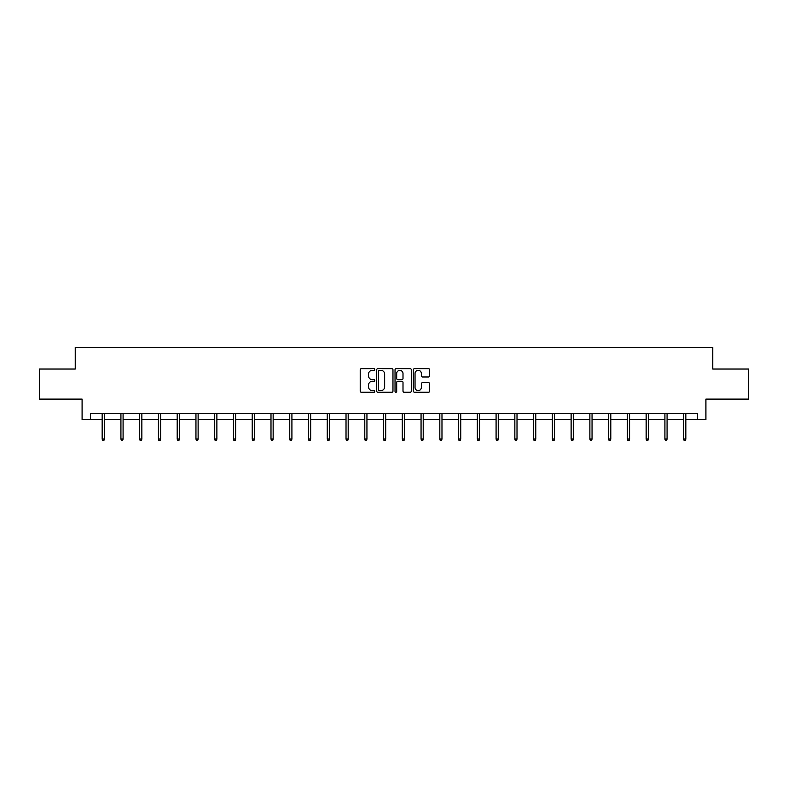 <?xml version="1.0" encoding="UTF-8"?>
<svg xmlns="http://www.w3.org/2000/svg" width="788" height="788" viewBox="0 0 788 788"><rect width="100%" height="100%" fill="white"/><g stroke="black" fill="none" stroke-linecap="round" stroke-linejoin="round"><path stroke-width="1.18" d="M374.763 369.483A0.827 0.827 0 0 0 373.936 368.656L361.396 368.656A1.182 1.182 0 0 0 360.214 369.838L360.214 391.084A1.182 1.182 0 0 0 361.396 392.266L373.936 392.266A0.827 0.827 0 0 0 374.763 391.439A0.827 0.827 0 0 0 373.936 390.612L372.31 390.612A3.773 3.773 0 0 1 368.538 386.829L368.538 385.066A3.773 3.773 0 0 1 372.31 381.284L373.936 381.284A0.827 0.827 0 0 0 374.763 380.456A0.827 0.827 0 0 0 373.936 379.639L372.31 379.639A3.773 3.773 0 0 1 368.538 375.856L368.538 374.083A3.773 3.773 0 0 1 372.31 370.311L373.936 370.311A0.827 0.827 0 0 0 374.763 369.483M428.495 376.979A1.182 1.182 0 0 0 429.677 375.797L429.677 369.838A1.182 1.182 0 0 0 428.495 368.656L414.567 368.656A1.182 1.182 0 0 0 413.385 369.838L413.385 391.084A1.182 1.182 0 0 0 414.567 392.266L428.495 392.266A1.182 1.182 0 0 0 429.677 391.084L429.677 383.884A1.182 1.182 0 0 0 428.495 382.702L422.535 382.702A1.182 1.182 0 0 0 421.353 383.884L421.353 387.45A3.162 3.162 0 0 1 418.192 390.612A3.162 3.162 0 0 1 415.04 387.45L415.04 373.463A3.162 3.162 0 0 1 418.192 370.311A3.162 3.162 0 0 1 421.353 373.463L421.353 375.797A1.182 1.182 0 0 0 422.535 376.979L428.495 376.979M90.502 419.541L90.502 413.533L697.498 413.533L697.498 419.541L705.91 419.541L705.91 399.102L748.6 399.102L748.6 369.04L712.766 369.04L712.766 347.39L75.234 347.39L75.234 369.04L39.4 369.04L39.4 399.102L82.09 399.102L82.09 419.541L102.164 419.541M392.966 369.838A1.182 1.182 0 0 0 391.784 368.656L377.856 368.656A1.182 1.182 0 0 0 376.684 369.838L376.684 391.084A1.182 1.182 0 0 0 377.856 392.266L391.784 392.266A1.182 1.182 0 0 0 392.966 391.084L392.966 369.838M396.216 368.656L410.144 368.656A1.182 1.182 0 0 1 411.316 369.838L411.316 391.084A1.182 1.182 0 0 1 410.144 392.266L404.175 392.266A1.182 1.182 0 0 1 403.003 391.084L403.003 382.466A1.182 1.182 0 0 0 401.821 381.284L397.861 381.284A1.182 1.182 0 0 0 396.689 382.466L396.689 391.439A0.827 0.827 0 0 1 395.862 392.266A0.827 0.827 0 0 1 395.034 391.439L395.034 369.838A1.182 1.182 0 0 1 396.216 368.656M104.331 419.541L120.928 419.541M123.086 419.541L139.683 419.541M141.85 419.541L158.437 419.541M160.604 419.541L177.202 419.541M179.368 419.541L195.956 419.541M198.123 419.541L214.72 419.541M216.877 419.541L233.475 419.541M235.642 419.541L252.229 419.541M254.396 419.541L270.993 419.541M273.15 419.541L289.748 419.541M291.915 419.541L308.502 419.541M310.669 419.541L327.266 419.541M329.433 419.541L346.021 419.541M348.188 419.541L364.785 419.541M366.942 419.541L383.539 419.541M385.706 419.541L402.294 419.541M404.461 419.541L421.058 419.541M423.215 419.541L439.812 419.541M441.979 419.541L458.567 419.541M460.734 419.541L477.331 419.541M479.498 419.541L496.085 419.541M498.252 419.541L514.85 419.541M517.007 419.541L533.604 419.541M535.771 419.541L552.358 419.541M554.525 419.541L571.123 419.541M573.28 419.541L589.877 419.541M592.044 419.541L608.631 419.541M610.798 419.541L627.396 419.541M629.563 419.541L646.15 419.541M648.317 419.541L664.914 419.541M667.072 419.541L683.669 419.541M685.836 419.541L697.498 419.541M379.156 370.311A0.827 0.827 0 0 0 378.329 371.138L378.329 389.784A0.827 0.827 0 0 0 379.156 390.612L380.87 390.612A3.773 3.773 0 0 0 384.642 386.829L384.642 374.083A3.773 3.773 0 0 0 380.87 370.311L379.156 370.311M403.003 373.522A3.162 3.162 0 0 0 399.841 370.37A3.162 3.162 0 0 0 396.689 373.522L396.689 378.457A1.182 1.182 0 0 0 397.861 379.639L401.821 379.639A1.182 1.182 0 0 0 403.003 378.457L403.003 373.522M102.164 439.044L102.647 440.61L103.849 440.61L104.331 439.044L102.164 439.044L102.164 413.533M104.331 439.044L104.331 413.533M120.928 439.044L121.411 440.61L122.613 440.61L123.086 439.044L120.928 439.044L120.928 413.533M123.086 439.044L123.086 413.533M139.683 439.044L140.166 440.61L141.367 440.61L141.85 439.044L139.683 439.044L139.683 413.533M141.85 439.044L141.85 413.533M158.437 439.044L158.92 440.61L160.122 440.61L160.604 439.044L158.437 439.044L158.437 413.533M160.604 439.044L160.604 413.533M177.202 439.044L177.684 440.61L178.886 440.61L179.368 439.044L177.202 439.044L177.202 413.533M179.368 439.044L179.368 413.533M195.956 439.044L196.439 440.61L197.64 440.61L198.123 439.044L195.956 439.044L195.956 413.533M198.123 439.044L198.123 413.533M214.72 439.044L215.193 440.61L216.395 440.61L216.877 439.044L214.72 439.044L214.72 413.533M216.877 439.044L216.877 413.533M233.475 439.044L233.957 440.61L235.159 440.61L235.642 439.044L233.475 439.044L233.475 413.533M235.642 439.044L235.642 413.533M252.229 439.044L252.712 440.61L253.913 440.61L254.396 439.044L252.229 439.044L252.229 413.533M254.396 439.044L254.396 413.533M270.993 439.044L271.476 440.61L272.678 440.61L273.15 439.044L270.993 439.044L270.993 413.533M273.15 439.044L273.15 413.533M289.748 439.044L290.23 440.61L291.432 440.61L291.915 439.044L289.748 439.044L289.748 413.533M291.915 439.044L291.915 413.533M308.502 439.044L308.985 440.61L310.186 440.61L310.669 439.044L308.502 439.044L308.502 413.533M310.669 439.044L310.669 413.533M327.266 439.044L327.749 440.61L328.951 440.61L329.433 439.044L327.266 439.044L327.266 413.533M329.433 439.044L329.433 413.533M346.021 439.044L346.503 440.61L347.705 440.61L348.188 439.044L346.021 439.044L346.021 413.533M348.188 439.044L348.188 413.533M364.785 439.044L365.258 440.61L366.459 440.61L366.942 439.044L364.785 439.044L364.785 413.533M366.942 439.044L366.942 413.533M383.539 439.044L384.022 440.61L385.224 440.61L385.706 439.044L383.539 439.044L383.539 413.533M385.706 439.044L385.706 413.533M402.294 439.044L402.776 440.61L403.978 440.61L404.461 439.044L402.294 439.044L402.294 413.533M404.461 439.044L404.461 413.533M421.058 439.044L421.541 440.61L422.742 440.61L423.215 439.044L421.058 439.044L421.058 413.533M423.215 439.044L423.215 413.533M439.812 439.044L440.295 440.61L441.497 440.61L441.979 439.044L439.812 439.044L439.812 413.533M441.979 439.044L441.979 413.533M458.567 439.044L459.049 440.61L460.251 440.61L460.734 439.044L458.567 439.044L458.567 413.533M460.734 439.044L460.734 413.533M477.331 439.044L477.814 440.61L479.015 440.61L479.498 439.044L477.331 439.044L477.331 413.533M479.498 439.044L479.498 413.533M496.085 439.044L496.568 440.61L497.77 440.61L498.252 439.044L496.085 439.044L496.085 413.533M498.252 439.044L498.252 413.533M514.85 439.044L515.322 440.61L516.524 440.61L517.007 439.044L514.85 439.044L514.85 413.533M517.007 439.044L517.007 413.533M533.604 439.044L534.087 440.61L535.288 440.61L535.771 439.044L533.604 439.044L533.604 413.533M535.771 439.044L535.771 413.533M552.358 439.044L552.841 440.61L554.043 440.61L554.525 439.044L552.358 439.044L552.358 413.533M554.525 439.044L554.525 413.533M571.123 439.044L571.605 440.61L572.807 440.61L573.28 439.044L571.123 439.044L571.123 413.533M573.28 439.044L573.28 413.533M589.877 439.044L590.36 440.61L591.561 440.61L592.044 439.044L589.877 439.044L589.877 413.533M592.044 439.044L592.044 413.533M608.631 439.044L609.114 440.61L610.316 440.61L610.798 439.044L608.631 439.044L608.631 413.533M610.798 439.044L610.798 413.533M627.396 439.044L627.878 440.61L629.08 440.61L629.563 439.044L627.396 439.044L627.396 413.533M629.563 439.044L629.563 413.533M646.15 439.044L646.633 440.61L647.835 440.61L648.317 439.044L646.15 439.044L646.15 413.533M648.317 439.044L648.317 413.533M664.914 439.044L665.387 440.61L666.589 440.61L667.072 439.044L664.914 439.044L664.914 413.533M667.072 439.044L667.072 413.533M683.669 439.044L684.151 440.61L685.353 440.61L685.836 439.044L683.669 439.044L683.669 413.533M685.836 439.044L685.836 413.533"/></g></svg>
